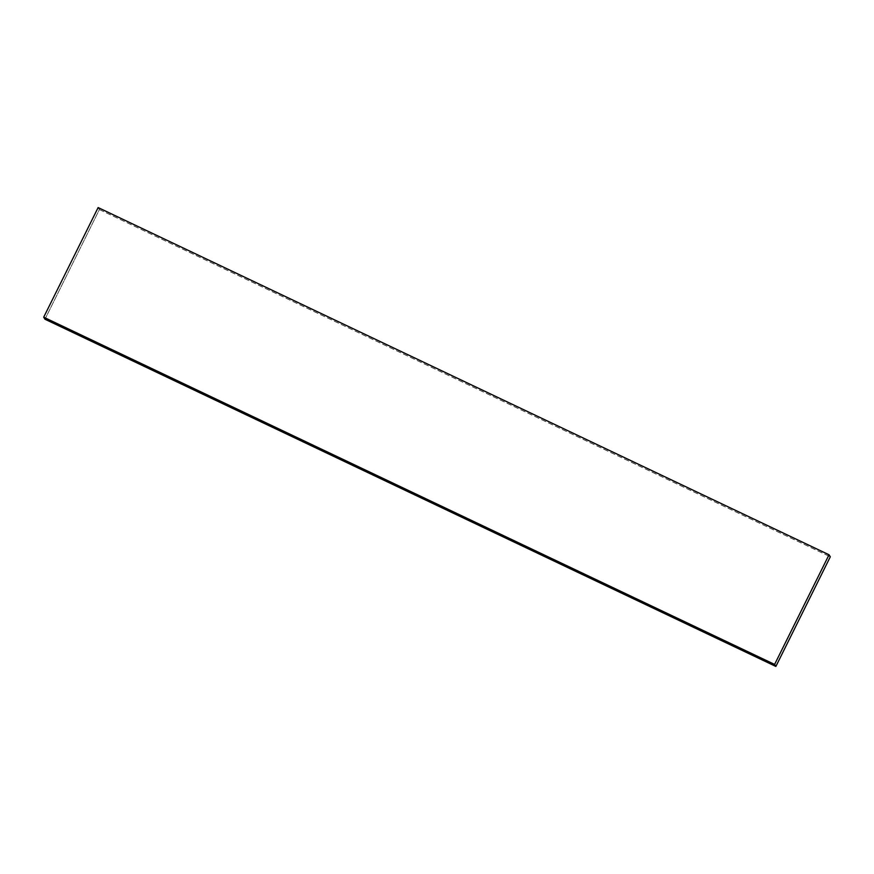 <?xml version="1.0" encoding="UTF-8"?>
<svg xmlns="http://www.w3.org/2000/svg" width="874" height="874" viewBox="0 0 874 874"><rect width="100%" height="100%" fill="white"/><g stroke="black" fill="none" stroke-linecap="round" stroke-linejoin="round"><path stroke-width="0.66" stroke-dasharray="4.37 3.28" d="M44.967 319.228L99.396 209.585L830.3 556.804L99.396 209.585L98.128 207.564L99.396 209.585L44.967 319.228"/><path stroke-width="1.31" d="M774.604 664.415L829.033 554.772L98.128 207.564L43.7 317.196L774.604 664.415L43.7 317.196L44.967 319.228L775.872 666.436L774.604 664.415L829.033 554.772L830.3 556.804L775.872 666.436L44.967 319.228L43.7 317.196L98.128 207.564L829.033 554.772L830.3 556.804L775.872 666.436L774.604 664.415"/></g></svg>
